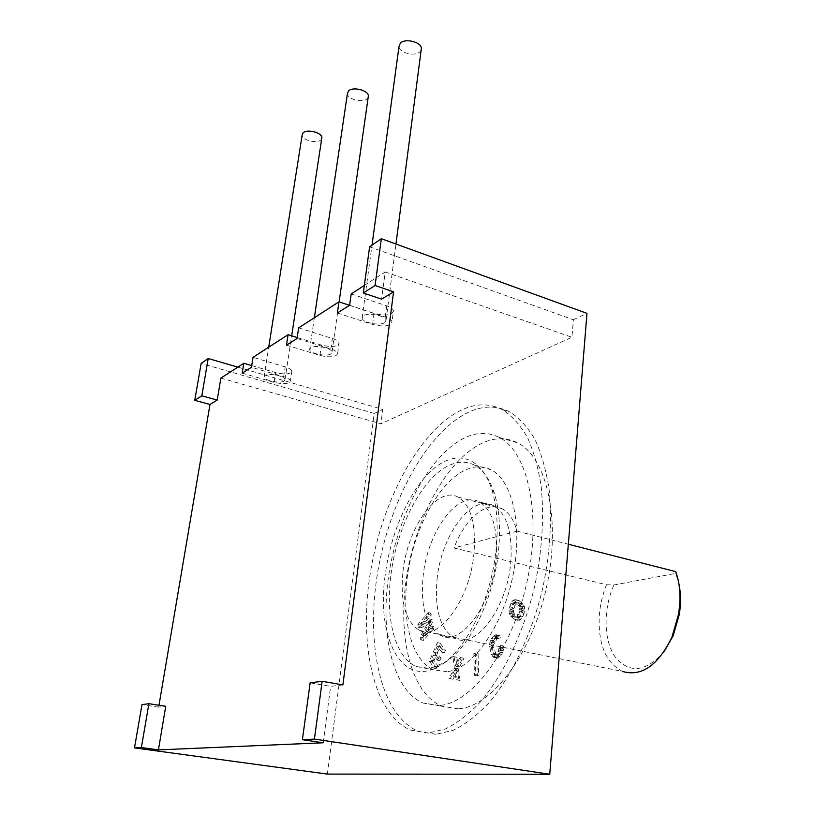 <?xml version="1.0" encoding="UTF-8"?>
<svg xmlns="http://www.w3.org/2000/svg" width="815" height="815" viewBox="0 0 815 815"><rect width="100%" height="100%" fill="white"/><g stroke="black" fill="none" stroke-linecap="round" stroke-linejoin="round"><path stroke-width="0.61" stroke-dasharray="4.08 3.06" d="M364.346 285.444L385.2 271.976L381.614 299.166M342.891 684.895L330.635 686.373L310.148 682.848M323.209 742.781L330.635 686.373M158.986 705.25L158.66 707.145L165.751 706.289M242.208 373.127L274.085 382.367C283.854 384.497 289.284 383.977 290.354 380.819C289.814 379.311 287.583 377.946 283.661 376.734L251.448 367.29M251.723 365.609L275.592 372.618C285.342 374.768 290.751 374.228 291.841 371.008C291.301 369.47 289.081 368.095 285.169 366.872L253.058 357.316M284.099 381.104C280.228 383.753 264.478 380.636 263.999 377.111L264.855 375.501C268.624 372.791 284.598 375.949 285.016 379.464L284.099 381.104M220.885 378.089L380.9 423.769L571.916 337.267L573.393 319.745L369.613 246.823M385.2 271.976L571.916 337.267M351.194 293.94L386.687 305.849C390.589 307.214 392.84 308.814 393.441 310.637L392.015 321.752C391.404 319.969 389.142 318.39 385.23 317.035L349.615 305.258M349.513 305.33L374.054 313.439C385.627 316.128 392.086 315.201 393.441 310.637M298.657 327.864L332.388 338.49C336.31 339.784 338.551 341.271 339.122 342.942L337.654 353.364C337.074 351.723 334.822 350.256 330.89 348.973L297.047 338.48M297.19 337.532L321.436 345.071C332.021 347.455 337.919 346.752 339.122 342.942M237.837 367.147L382.734 409.415L380.9 423.769M158.66 707.145L141.993 704.598M327.386 774.087L374.207 413.429L201.152 363.419M573.393 319.745L586.973 313.357M374.207 413.429L382.734 409.415M428.13 733.062L410.587 730.108C372.363 713.614 358.223 640.865 371.039 568.697C383.722 496.366 421.64 427.559 463.307 409.181C477.295 403.18 490.508 403.445 502.947 409.955C512.197 416.027 520.357 425.175 527.427 437.39C533.693 451.286 538.287 467.728 541.211 486.718C544.257 517.311 542.118 550.329 534.793 585.761C523.851 631.951 503.874 674.29 480.646 701.705C468.859 714.134 457.042 723.251 445.194 729.048L428.13 733.062M435.964 734.315L418.299 731.33C379.78 714.837 365.334 642.24 378.028 570.266C390.599 498.128 428.578 429.556 470.469 411.351C484.528 405.401 497.822 405.697 510.353 412.237C519.675 418.319 527.916 427.457 535.058 439.662C541.394 453.548 546.06 469.96 549.055 488.888C552.203 519.41 550.135 552.326 542.861 587.635C531.991 633.673 512.003 675.839 488.715 703.121C476.897 715.499 465.029 724.566 453.13 730.342L435.964 734.315M439.051 705.495L422.802 702.978C391.231 689.266 379.006 628.874 389.896 568.3C400.654 507.613 433.04 450.491 467.779 436.473C478.955 432.082 489.489 432.429 499.391 437.512C527.784 451.693 541.955 514.357 526.948 582.114C512.187 649.912 471.814 703.742 439.051 705.495M458.254 708.795L441.75 706.238C409.588 692.485 396.722 632.42 407.388 572.242C417.901 511.973 450.43 455.361 485.618 441.659C496.936 437.37 507.643 437.787 517.708 442.912C546.62 457.195 561.392 519.532 546.62 586.698C532.093 653.925 491.506 707.186 458.254 708.795M437.054 579.394C441.129 535.374 471.559 493.615 493.401 505.555C506.859 513.562 512.655 532.409 510.811 562.106C507.338 607.98 475.573 649.687 455.065 638.43C440.395 629.669 434.395 609.997 437.054 579.394M422.567 635.425L430.758 626.052L431.125 627.998L420.734 639.877L420.204 636.973L428.547 621.529L418.452 627.346L417.932 624.473L428.201 612.574L428.568 614.49L420.448 623.872L429.413 618.962L429.902 621.539L422.567 635.425L425.277 635.965L433.468 626.613L433.845 628.559L423.433 640.417L422.904 637.503L431.257 622.079L421.131 627.886L420.611 625.024L430.901 613.145L431.257 615.05L423.138 624.422L432.113 619.532L432.612 622.1L425.277 635.965M441.669 652.143L437.227 646.193L434.497 652.55L438.317 657.725L437.278 660.119L433.468 654.924L431.257 660.068L435.638 666.11L434.609 668.494L429.373 661.25L437.37 642.638L442.708 649.738L441.669 652.143L444.43 652.672L439.968 646.733L437.237 653.08L441.078 658.255L440.039 660.649L436.219 655.454L433.998 660.598L438.399 666.629L437.37 669.013L432.113 661.77L440.11 643.178L445.469 650.278L444.43 652.672M459.966 657.542L461.229 657.725L455.646 668.494L457.276 679.944L456.023 679.72L454.689 670.266L450.196 678.722L448.953 678.508L454.403 668.29L452.885 656.533L454.128 656.707L455.442 666.038L459.966 657.542L464.03 658.265L458.458 669.023L460.098 680.464L458.835 680.24L457.5 670.796L452.997 679.241L451.755 679.027L457.205 668.82L455.677 657.073L456.92 657.247L458.244 666.568L462.767 658.082M475.237 652.917L475.817 674.586L474.422 675.319L473.861 653.681L475.237 652.917L478.069 653.477L478.67 675.126L477.284 675.859L476.694 654.241L478.069 653.477M497.863 636.698L496.559 638.339L495.999 637.483L494.135 638.257L491.007 643.728L491.15 647.181L492.841 652.876L494.287 654.74L496.162 653.987L498.138 651.542L499.198 647.069L500.522 645.429L500.879 647.609L499.809 652.102L496.855 656.289L494.532 657.583L493.207 657.135L491.537 654.506L489.509 646.652L489.907 642.016L491.516 638.451L494.654 635.017L497.079 635.089L497.863 636.698L500.736 637.289L499.422 638.929L498.862 638.074L496.997 638.848L493.87 644.308L494.012 647.762L495.714 653.457L497.17 655.311L499.045 654.567L501.021 652.122L502.081 647.65L503.405 646.01L503.762 648.19L502.702 652.672L498.525 657.837L497.415 658.153L495.194 656.707L492.718 649.382L492.352 645.174L493.401 640.763L496.315 636.596L498.617 635.272L499.941 635.68L500.736 637.289M519.98 615.936L517.912 618.931L515.212 619.716L510.679 616.12L509.192 613.155L509.12 608.825L510.893 603.508L512.92 600.533L515.589 599.697L521.111 604.567L521.783 610.537L519.98 615.936L522.873 616.568L520.805 619.553L518.096 620.337L512.615 615.356L511.983 609.457L513.756 604.149L515.793 601.175L518.462 600.349L523.036 603.834L524.585 606.788L524.677 611.168L522.873 616.568M518.646 614.734L520.286 609.742L519.96 606.768L514.886 602.275L513.022 603.283L510.964 607.827L510.883 612.564L515.915 617.128L518.646 614.734L521.539 615.366L523.179 610.384L522.843 607.399L517.759 602.917L515.06 605.311L513.44 610.231L513.756 613.186L518.809 617.75L521.539 615.366M440.609 635.506C426.163 626.766 420.326 607.002 423.117 576.246C427.376 532.012 457.643 489.917 479.179 501.806C492.443 509.783 498.087 528.701 496.111 558.56C492.433 604.699 460.811 646.764 440.609 635.506L455.065 638.43M447.058 671.652L433.336 669.747C409.802 659.376 400.277 613.817 408.784 567.515C417.158 521.172 442.341 478.14 468.533 468.676C476.51 465.854 484.008 466.211 491.027 469.746C512.747 480.381 523.373 527.224 512.533 577.591C501.897 627.988 472.13 669.176 447.058 671.652M390.721 576.572C385.373 618.626 395.163 657.634 416.21 666.548L429.719 668.412L445.357 662.269C470.357 647.018 494.481 596.926 498.648 549.391C500.644 527.346 499.167 508.509 494.216 492.892C489.571 478.904 482.938 469.634 474.33 465.08C467.423 461.565 460.027 461.259 452.152 464.143C423.851 474.065 396.487 525.818 390.721 576.572M385.067 576.073C376.173 638.583 402.926 690.325 441.078 664.857C466.883 649.127 491.914 597.11 496.264 547.792C498.342 524.921 496.834 505.402 491.73 489.245C480.718 455.269 455.198 449.391 432.245 469.878C409.201 490.396 390.314 533.591 385.067 576.073M402.977 571.509C407.449 527.468 437.146 485.383 457.949 497.058C470.764 504.913 476.103 523.709 473.963 553.456C470.041 599.422 439 641.486 419.491 630.382C405.544 621.753 400.043 602.132 402.977 571.509M419.491 630.382L622.507 671.448C605.779 662.768 598.037 644.227 599.269 615.824C600.084 605.005 602.509 594.644 606.523 584.732L453.986 547.986C464.978 518.89 486.137 500.471 501.755 508.591C508.723 512.136 513.817 519.664 517.056 531.156L568.32 544.237M606.523 584.732L613.909 584.987L675.686 573.403L678.773 583.183M663.96 651.847C645.643 672.263 629.353 673.934 615.07 656.829C603.426 640.06 603.171 608.815 613.909 584.987M675.686 573.403L675.737 571.631M517.056 531.156L453.986 547.986M430.758 626.052L433.468 626.613M429.902 621.539L432.612 622.1M429.413 618.962L432.113 619.532M420.448 623.872L423.138 624.422M428.568 614.49L431.257 615.05M428.201 612.574L430.901 613.145M417.932 624.473L420.611 625.024M418.452 627.346L421.131 627.886M428.547 621.529L431.257 622.079M420.204 636.973L422.904 637.503M420.734 639.877L423.433 640.417M431.125 627.998L433.845 628.559M437.227 646.193L439.968 646.733M442.708 649.738L445.469 650.278M437.37 642.638L440.11 643.178M429.373 661.25L432.113 661.77M434.609 668.494L437.37 669.013M435.638 666.11L438.399 666.629M431.257 660.068L433.998 660.598M433.468 654.924L436.219 655.454M437.278 660.119L440.039 660.649M438.317 657.725L441.078 658.255M434.497 652.55L437.237 653.08M461.229 657.725L464.03 658.265M455.442 666.038L458.244 666.568M454.128 656.707L456.92 657.247M452.885 656.533L455.677 657.073M454.403 668.29L457.205 668.82M448.953 678.508L451.755 679.027M450.196 678.722L452.997 679.241M454.689 670.266L457.5 670.796M456.023 679.72L458.835 680.24M457.276 679.944L460.098 680.464M455.646 668.494L458.458 669.023M475.817 674.586L478.67 675.126M473.861 653.681L476.694 654.241M474.422 675.319L477.284 675.859M496.559 638.339L499.422 638.929M497.079 635.089L499.941 635.68M495.754 634.681L498.617 635.272M494.654 635.017L497.517 635.608M493.462 636.006L496.315 636.596M491.516 638.451L494.369 639.042M490.548 640.183L493.401 640.763M489.907 642.016L492.769 642.597M489.489 644.604L492.352 645.174M489.509 646.652L492.372 647.222M489.856 648.811L492.718 649.382M491.537 654.506L494.41 655.077M492.321 656.146L495.194 656.707M493.207 657.135L496.091 657.695M494.532 657.583L497.415 658.153M495.642 657.267L498.525 657.837M496.855 656.289L499.738 656.859M498.831 653.844L501.714 654.414M499.809 652.102L502.702 652.672M500.461 650.238L503.354 650.818M500.879 647.609L503.762 648.19M500.522 645.429L503.405 646.01M499.198 647.069L502.081 647.65M499.33 648.485L502.213 649.066M498.902 650.064L501.785 650.645M498.138 651.542L501.021 652.122M496.162 653.987L499.045 654.567M495.174 654.69L498.057 655.27M494.287 654.74L497.17 655.311M493.513 654.139L496.386 654.71M492.841 652.876L495.714 653.457M491.15 647.181L494.012 647.762M490.915 645.409L493.778 645.979M491.007 643.728L493.87 644.308M491.435 642.169L494.298 642.75M492.189 640.702L495.051 641.293M494.135 638.257L496.997 638.848M495.123 637.544L497.985 638.135M495.999 637.483L498.862 638.074M518.972 617.729L521.875 618.361M521.223 612.737L524.116 613.369M521.783 610.537L524.677 611.168M521.957 608.54L524.85 609.182M521.692 606.146L524.585 606.788M521.111 604.567L524.004 605.209M520.153 603.192L523.036 603.834M516.842 600.268L519.715 600.92M515.589 599.697L518.462 600.349M514.408 599.718L517.28 600.37M512.92 600.533L515.793 601.175M511.871 601.725L514.744 602.366M510.893 603.508L513.756 604.149M509.67 606.666L512.533 607.297M509.12 608.825L511.983 609.457M508.937 610.792L511.8 611.423M509.192 613.155L512.054 613.787M509.742 614.734L512.615 615.356M510.679 616.12L513.552 616.741M513.949 619.105L516.842 619.726M515.212 619.716L518.096 620.337M516.404 619.716L519.298 620.337M517.912 618.931L520.805 619.553M519.889 611.545L522.782 612.177M517.8 616.13L520.693 616.761M516.893 616.924L519.776 617.556M515.915 617.128L518.809 617.75M514.886 616.721L517.769 617.352M511.606 613.746L514.479 614.378M510.883 612.564L513.756 613.186M510.536 611.179L513.409 611.81M510.567 609.61L513.44 610.231M510.964 607.827L513.837 608.459M512.197 604.669L515.06 605.311M513.022 603.283L515.895 603.925M513.929 602.489L516.792 603.12M514.886 602.275L517.759 602.917M515.915 602.652L518.788 603.294M519.226 605.576L522.109 606.217M519.96 606.768L522.843 607.399M520.316 608.153L523.199 608.795M520.286 609.742L523.179 610.384M337.379 312.991L372.587 324.472C384.191 327.131 390.67 326.234 392.015 321.752M384.66 322.689C379.678 326.01 362.807 322.689 362.094 318.227L363.429 315.721C368.278 312.308 385.434 315.67 386.076 320.122L384.66 322.689M421.131 50.194L419.908 51.854C415.018 56.775 399.36 52.944 398.973 46.7M286.473 345.163L319.938 355.411C330.554 357.785 336.463 357.102 337.654 353.364M330.89 353.924C326.52 356.868 310.23 353.649 309.639 349.696L310.698 347.699C314.957 344.663 331.511 347.934 332.021 351.876L330.89 353.924M368.166 97.454L367.188 98.737C362.848 103.159 347.669 99.399 347.394 93.817M321.691 138.886L320.906 139.915C317.035 143.898 302.314 140.241 302.131 135.219M274.085 382.367L275.592 372.618M283.661 376.734L285.169 366.872M385.23 317.035L386.687 305.849M372.587 324.472L374.054 313.439M330.89 348.973L332.388 338.49M319.938 355.411L321.436 345.071M291.841 371.008L290.354 380.819M410.587 730.108L418.299 731.33M502.947 409.955L510.353 412.237M422.802 702.978L441.75 706.238M499.391 437.512L517.708 442.912M479.179 501.806L493.401 505.555M416.21 666.548L433.336 669.747M445.357 662.269L441.078 664.857M494.216 492.892L491.73 489.245M474.33 465.08L491.027 469.746M457.949 497.058L501.755 508.591M362.094 318.227L372.017 245.162M386.076 320.122L395.958 244.011M309.639 349.696L314.356 317.728M332.021 351.876L339.122 301.896M263.999 377.111L268.716 347.2M285.016 379.464L291.668 335.811"/><path stroke-width="1.22" d="M158.986 705.25L209.985 404.485L217.197 400.063L220.885 378.089L243.817 363.286L242.208 373.127L251.448 367.29L253.058 357.316L288.072 334.7L286.473 345.163L297.047 338.48L298.657 327.864L338.959 301.835L337.379 312.991L349.615 305.258L351.194 293.94L364.346 285.444M158.426 749.882L141.372 747.559L148.9 703.702L165.751 706.289L158.426 749.882L323.209 742.781L302.396 739.694L314.427 739.103L322.159 681.299L342.891 684.895L393.574 291.831L381.614 299.166L363.317 292.993L375.083 285.505L381.339 238.703L369.613 246.823L363.317 292.993M243.817 363.286L251.723 365.609M338.959 301.835L349.513 305.33M288.072 334.7L297.19 337.532M217.197 400.063L201.825 395.815L208.233 358.508L237.837 367.147M209.985 404.485L194.754 400.318L201.825 395.815M148.9 703.702L141.993 704.598L134.485 747.895L141.372 747.559M381.339 238.703L586.973 313.357L549.748 774.25L327.386 774.087L134.485 747.895M208.233 358.508L201.152 363.419L194.754 400.318M549.748 774.25L314.427 739.103M322.159 681.299L310.148 682.848L302.396 739.694M393.574 291.831L375.083 285.505M568.32 544.237L675.737 571.631C679.048 580.851 680.423 591.303 679.842 602.988L678.661 613.868L671.947 637.126C658.051 665.498 641.568 676.939 622.507 671.448M678.773 583.183C680.892 592.892 681.075 603.314 679.303 614.459L673.159 635.751L663.96 651.847M372.017 245.162L398.973 46.7L400.389 43.093C405.167 38.06 421.07 41.932 421.396 48.167L421.131 50.194M314.356 317.728L347.394 93.817L348.545 90.923C352.783 86.41 368.186 90.21 368.4 95.783L368.166 97.454M268.716 347.2L302.131 135.219L303.068 132.876C306.848 128.811 321.772 132.499 321.894 137.511L321.691 138.886M679.303 614.459L678.661 613.868M673.159 635.751L671.947 637.126M395.958 244.011L421.396 48.167M339.122 301.896L368.4 95.783M291.668 335.811L321.894 137.511"/></g></svg>
